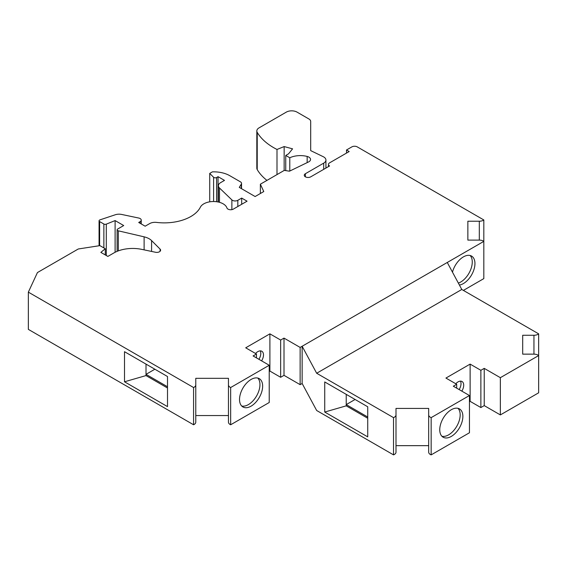 <?xml version="1.0" encoding="UTF-8"?>
<svg xmlns="http://www.w3.org/2000/svg" width="567" height="567" viewBox="0 0 567 567"><rect width="100%" height="100%" fill="white"/><g stroke="black" fill="none" stroke-linecap="round" stroke-linejoin="round"><path stroke-width="0.85" d="M167.506 386.751L146.01 374.34L146.01 364.099M167.506 387.998L146.01 375.581L146.01 374.34L154.876 369.223M367.728 417.014L346.231 404.604L346.231 394.363M367.728 418.255L346.231 405.844L346.231 404.604L355.098 399.48M300.134 384.66L300.134 347.422L302.147 346.26L302.147 383.498L300.134 384.66L284.01 375.347L280.651 377.289L280.651 340.051L269.899 333.843L245.709 347.812L256.461 354.014L253.102 355.956L269.226 365.261L269.226 402.506L230.663 424.768L230.663 387.53L269.226 365.261M280.651 377.289L269.899 371.08L269.899 333.843M483.821 219.961A5.72 3.303 180 0 1 479.313 221.229L467.86 221.229L467.86 240.103L479.313 240.103A5.72 3.303 180 0 1 483.821 241.372L483.821 219.961L357.245 146.881A3.799 2.197 0 0 0 351.873 146.881L346.501 149.986L349.187 151.538L329.569 162.864A3.799 2.197 180 0 0 328.456 164.416A3.799 2.197 180 0 0 329.569 165.968L310.751 176.826A3.799 2.197 0 0 1 306.612 177.301A3.799 2.197 0 0 1 304.266 175.274A3.799 2.197 0 0 1 305.379 173.722L323.7 163.147A7.598 4.387 0 0 0 325.926 160.043A7.598 4.387 0 0 0 323.211 156.683L310.688 150.616L310.688 121.458A6.081 3.508 0 0 0 308.909 118.971L297.051 112.124A7.598 4.387 0 0 0 286.3 112.124L259.055 127.859A7.598 4.387 0 0 0 256.823 130.963A7.598 4.387 0 0 0 257.227 132.366A68.409 39.499 180 0 0 277.001 149.461L284.145 146.57L292.572 148.838L288.539 153.841L285.747 155.45L289.78 157.775L289.78 171.043M467.86 221.229L467.86 240.103M346.501 153.09L346.501 149.986M230.663 387.53A5.72 3.303 180 0 1 228.458 384.929L228.458 378.317L195.778 378.317L195.778 384.929A5.72 3.303 180 0 1 193.574 387.53L193.574 424.768A5.72 3.303 0 0 0 195.778 422.167L195.778 384.929M228.458 415.554L195.778 415.554M256.461 357.897L256.461 354.014M124.506 351.689L167.506 376.516L167.506 406.617L124.506 381.789L124.506 351.689M463.395 290.403L483.821 278.61L483.821 241.372L447.271 262.471L461.786 289.475L538.65 333.85L538.65 392.811L500.356 414.916L500.356 377.679L538.65 355.573A5.698 3.289 180 0 0 533.951 354.148L522.689 354.148L522.689 335.274L522.689 354.148M269.899 371.08L269.226 371.47M228.458 384.929L228.458 422.167A5.72 3.303 0 0 0 230.663 424.768M193.574 387.53L28.35 292.14L28.35 329.377L193.574 424.768M256.823 130.963L256.823 168.201A7.598 4.387 0 0 0 257.227 169.604A68.409 39.499 0 0 0 266.958 180.391M146.01 375.581L124.506 381.789M431.154 417.631L431.154 454.876L469.448 432.763L469.448 395.525L431.154 417.631A5.698 3.289 180 0 1 428.68 414.924L428.68 408.417L396 408.417L396 452.161A5.698 3.289 180 0 1 393.526 454.876L316.67 410.501L302.147 383.498M469.448 401.734L470.121 401.344L480.873 407.553L484.232 405.611L500.356 414.916M431.154 454.876A5.698 3.289 180 0 1 428.68 452.161L428.68 414.924M428.68 445.655L396 445.655L396 408.417M255.547 353.489A8.03 4.635 -60 0 1 261.819 351.249A8.03 4.635 -60 0 1 261.614 360.867M310.688 121.458L310.688 150.616M239.529 399.48A16.344 9.433 -60 0 1 246.666 383.03A16.344 9.433 -60 0 1 259.261 378.65A16.344 9.433 -60 0 1 259.261 397.524A16.344 9.433 -60 0 1 242.917 406.957A16.344 9.433 -60 0 1 239.529 399.48M28.35 292.14L37.436 272.564L78.281 248.984L99.912 245.631L105.285 248.736L100.862 252.386L107.85 256.419L113.868 252.946A26.606 15.359 180 0 1 141.778 249.374L155.5 252.258A3.799 2.197 0 0 0 160.603 250.196A3.799 2.197 0 0 0 160.092 249.097L151.587 240.592A15.203 8.774 0 0 0 144.117 236.843L118.305 230.826A1.899 1.099 0 0 1 117.121 229.805A1.899 1.099 0 0 1 117.674 229.033L123.705 225.546L115.108 220.584L106.298 224.142A1.899 1.099 0 0 1 103.867 224.022L99.622 221.577A1.899 1.099 180 0 1 99.069 220.797A1.899 1.099 180 0 1 100.019 219.847L115.25 214.773A7.598 4.387 0 0 1 121.65 214.446L138.738 218.04A3.799 2.197 0 0 1 141.24 220.102A3.799 2.197 0 0 1 140.127 221.654L138.702 222.477L145.152 226.198L149.653 223.604A7.598 4.387 180 0 1 156.584 222.413A37.55 21.681 0 0 0 200.349 207.224A13.679 7.903 180 0 1 214.142 201.533A13.679 7.903 180 0 1 226.935 207.954A3.799 2.197 0 0 0 229.55 209.648A3.799 2.197 0 0 0 233.356 209.103L247.063 201.186L241.684 198.081L237.821 200.321A3.799 2.197 0 0 1 231.875 199.896L219.486 187.989A7.598 4.387 0 0 1 218.394 185.728A7.598 4.387 0 0 1 220.627 182.624L224.489 180.398L218.04 176.67L216.587 177.514A1.899 1.099 0 0 1 213.596 177.28L209.719 173.41L212.405 171.858A22.8 13.169 180 0 1 229.777 175.692L240.422 181.837A3.799 2.197 0 0 1 241.535 183.389A3.799 2.197 0 0 1 241.308 184.14L239.267 187.379L255.122 196.536L263.775 191.54L260.366 184.197L284.28 170.391L289.475 171.191L308.505 161.971A5.698 3.289 0 0 0 310.546 159.447A5.698 3.289 0 0 0 307.165 156.442A16.719 9.653 0 0 0 289.78 157.775M105.285 254.944L105.285 248.736M115.108 252.272L115.108 220.584M241.684 204.29L241.684 198.081M218.04 201.972L218.04 176.67M209.719 201.831L209.719 173.41M260.366 193.51L260.366 184.197M285.747 170.617L285.747 155.45M284.145 170.469L284.145 146.57M277.001 174.593L277.001 149.461M300.134 347.422L284.01 338.109L280.651 340.051M284.01 375.347L284.01 338.109M459.412 285.052A16.344 9.433 120 0 0 473.133 271.791A16.344 9.433 120 0 0 471.567 256.078A16.344 9.433 120 0 0 452.48 272.16M346.231 405.844L324.728 412.053L367.728 436.873L367.728 406.773L324.728 381.945L324.728 412.053M396 414.924A5.698 3.289 180 0 1 393.526 417.631L316.67 373.256L302.147 346.26L447.271 262.471M538.65 333.85A5.698 3.289 180 0 1 533.951 335.274L522.689 335.274M484.232 405.611L484.232 368.373L500.356 377.679M469.448 395.525L453.324 386.212L456.683 384.277L445.931 378.069L470.121 364.106L480.873 370.308L484.232 368.373M439.751 429.736A16.344 9.433 -60 0 1 446.888 413.293A16.344 9.433 -60 0 1 459.483 408.913A16.344 9.433 -60 0 1 459.483 427.78A16.344 9.433 -60 0 1 443.139 437.221A16.344 9.433 -60 0 1 439.751 429.736M393.526 417.631L393.526 454.876M480.873 407.553L480.873 370.308M316.67 373.256L461.786 289.475M456.683 388.154L456.683 384.277M470.121 401.344L470.121 364.106M455.769 383.746A8.03 4.635 -60 0 1 462.041 381.513A8.03 4.635 -60 0 1 461.836 391.131M458.023 408.332A16.344 9.433 -60 0 1 456.789 426.228A16.344 9.433 -60 0 1 441.906 436.25M458.363 283.096A16.344 9.433 120 0 0 470.39 270.374A16.344 9.433 120 0 0 470.114 255.49M257.801 378.069A16.344 9.433 -60 0 1 256.567 395.972A16.344 9.433 -60 0 1 241.684 405.993M460.468 381.137A8.03 4.635 -60 0 1 459.15 389.579M260.246 350.874A8.03 4.635 -60 0 1 258.928 359.315M305.379 176.826L305.379 173.722M160.092 251.294L160.092 249.097M151.587 251.436L151.587 240.592M144.117 249.863L144.117 236.843M118.305 250.883L118.305 230.826M106.298 255.526L106.298 224.142M103.867 247.914L103.867 224.022M99.622 245.681L99.622 221.577M140.127 223.299L140.127 221.654M237.821 206.523L237.821 200.321M231.875 209.627L231.875 199.896M219.486 202.32L219.486 187.989M216.587 201.732L216.587 177.514M213.596 201.526L213.596 177.28M241.308 188.556L241.308 184.14M307.165 162.623L307.165 156.442M257.227 169.604L257.227 132.366M323.7 169.356L323.7 163.147M479.313 240.103L479.313 221.229M533.951 335.274L533.951 354.148M328.456 166.613L328.456 164.416M117.121 251.351L117.121 229.805M99.069 245.766L99.069 220.797M141.24 223.944L141.24 220.102M218.394 202.05L218.394 185.728M241.535 188.691L241.535 183.389M325.926 168.066L325.926 160.043"/></g></svg>
